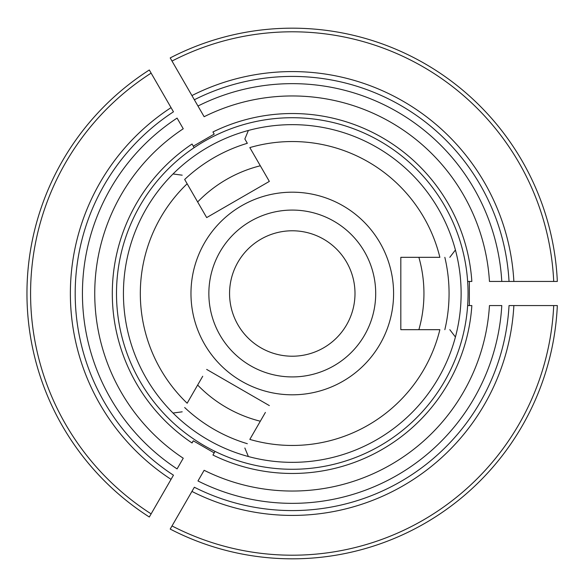 <?xml version="1.0" encoding="UTF-8"?>
<svg xmlns="http://www.w3.org/2000/svg" width="587" height="587" viewBox="0 0 587 587"><rect width="100%" height="100%" fill="white"/><g stroke="black" fill="none" stroke-linecap="round" stroke-linejoin="round"><path stroke-width="0.88" d="M184.67 179.475L187.15 183.775L184.67 179.475A156.788 156.788 0 0 1 247.34 143.294L244.852 138.994L247.34 143.294M265.39 412.434L249.82 439.406A151.96 151.96 0 0 0 439.868 329.681L400.826 329.681L400.826 257.319L439.868 257.319A151.96 151.96 0 0 0 249.82 147.594L269.345 181.405L206.675 217.586L187.15 183.775A151.96 151.96 0 0 0 187.15 403.225L202.72 376.252M197.65 201.957A131.664 131.664 0 0 1 260.32 165.776L263.57 171.404M269.345 181.405L265.39 174.566M449.803 257.319L455.424 249.996A168.843 168.843 0 0 0 248.382 130.461L244.852 138.994M244.852 448.006L248.382 456.539A168.843 168.843 0 0 0 455.424 337.004L449.803 329.681M182.19 175.175L173.033 173.965A168.843 168.843 0 0 0 173.033 413.035L182.19 411.825M206.675 369.414L269.345 405.595M375.702 293.5A83.42 83.42 0 0 0 250.568 221.255A83.42 83.42 0 0 0 250.568 365.745A83.42 83.42 0 0 0 375.702 293.5M354.996 293.5A62.714 62.714 0 0 0 260.922 239.188A62.714 62.714 0 0 0 260.922 347.812A62.714 62.714 0 0 0 354.996 293.5M393.591 293.5A101.309 101.309 0 0 0 241.624 205.766A101.309 101.309 0 0 0 241.624 381.234A101.309 101.309 0 0 0 393.591 293.5M418.876 329.681A131.664 131.664 0 0 0 418.876 257.319M173.459 111.816A217.087 217.087 0 0 0 173.459 475.184L149.311 517.015A265.331 265.331 0 0 1 149.311 69.985L151.123 73.126L149.311 69.985A265.331 265.331 0 0 0 149.311 517.015L151.123 513.874A261.714 261.714 0 0 1 151.123 73.126L173.459 111.816M183.247 128.773A197.548 197.548 0 0 0 183.247 458.227L177.083 468.903A209.852 209.852 0 0 1 177.083 118.097L183.247 128.773M191.934 95.571A221.908 221.908 0 0 1 513.867 281.437L489.455 281.437A197.548 197.548 0 0 0 204.137 116.71L170.201 57.93A265.331 265.331 0 0 1 557.334 281.437L553.71 281.437L557.334 281.437M469.651 281.437L471.845 281.437A179.967 179.967 0 0 0 212.942 131.965L214.189 134.115L193.299 146.178L192.052 144.02L193.152 145.921M212.942 131.965L214.189 134.115M513.867 281.437L553.71 281.437A261.714 261.714 0 0 0 172.013 61.063L170.201 57.93M194.348 99.761L197.973 106.034A209.852 209.852 0 0 1 501.782 281.437L509.032 281.437A217.087 217.087 0 0 0 194.348 99.761M553.71 305.563L557.334 305.563A265.331 265.331 0 0 1 170.201 529.07L172.013 525.937L170.201 529.07A265.331 265.331 0 0 0 557.334 305.563L509.032 305.563A217.087 217.087 0 0 1 194.348 487.239L172.013 525.937A261.714 261.714 0 0 0 553.71 305.563M489.455 305.563L501.782 305.563A209.852 209.852 0 0 1 197.973 480.966L204.137 470.29A197.548 197.548 0 0 0 489.455 305.563M197.65 385.043A131.664 131.664 0 0 0 260.32 421.224M193.394 146.354L194.15 147.66M469.16 281.437L467.648 281.437M469.16 305.563L467.648 305.563M214.284 452.709L215.04 451.403M455.424 337.004A168.843 168.843 0 0 0 455.424 249.996M248.382 130.461A168.843 168.843 0 0 0 173.033 173.965M173.033 413.035A168.843 168.843 0 0 0 248.382 456.539M471.845 281.437L469.358 281.437L469.358 305.563L471.845 305.563L469.358 305.563M192.052 144.02A179.967 179.967 0 0 0 191.912 442.884A179.967 179.967 0 0 0 192.052 442.98L193.299 440.822L191.912 442.884M468.059 293.5A175.777 175.777 0 0 0 209.618 138.371A175.777 175.777 0 0 0 194.253 439.406A175.777 175.777 0 0 0 468.059 293.5M192.052 442.98L193.299 440.822L214.189 452.885L212.942 455.035A179.967 179.967 0 0 0 471.845 305.563M212.942 455.035L214.042 453.135M444.836 329.681A156.788 156.788 0 0 0 444.836 257.319M184.67 407.525A156.788 156.788 0 0 0 247.34 443.706M513.867 305.563A221.908 221.908 0 0 1 191.934 491.429M171.044 479.366A221.908 221.908 0 0 1 171.044 107.634"/></g></svg>
